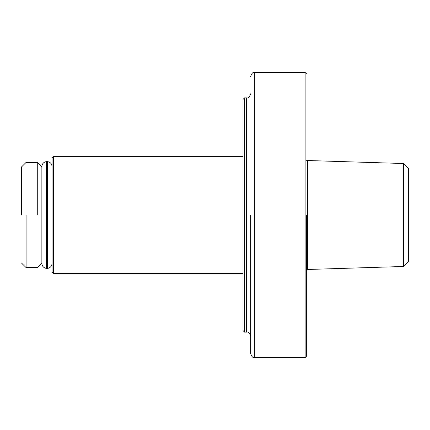 <?xml version="1.0" encoding="UTF-8"?>
<svg xmlns="http://www.w3.org/2000/svg" width="430" height="430" viewBox="0 0 430 430"><rect width="100%" height="100%" fill="white"/><g stroke="black" fill="none" stroke-linecap="round" stroke-linejoin="round"><path stroke-width="0.64" d="M403.41 163.513L403.41 266.487L408.5 261.392L408.5 168.608L403.41 163.513L307.423 160.514L307.423 269.486L403.41 266.487M306.66 269.486L307.423 269.486M243.009 273.561L53.578 273.561L53.578 156.439L53.578 273.561L52.051 272.034L52.051 157.966L52.051 272.034M21.5 215L21.5 166.98L21.5 215M26.085 215L26.085 267.6L26.085 215M37.286 215L37.286 162.4L37.286 215M52.051 263.375C51.89 266.132 50.364 267.82 47.472 268.444L47.472 161.734M47.472 268.444L46.451 268.444L46.451 161.734M305.128 357.577L254.716 357.577L254.716 72.423L305.128 72.423L305.128 357.577L306.66 356.051L306.66 215M243.009 215L243.009 99.411L243.009 330.589L244.536 332.116L244.536 97.884L243.009 99.411M244.536 332.116L246.573 332.116L246.573 97.884L244.536 97.884M250.647 215L250.647 353.503C251.76 356.792 253.119 358.147 254.716 357.577M306.66 160.514L307.423 160.514M243.009 156.439L53.578 156.439L52.051 157.966M21.5 166.98L26.085 162.4L37.286 162.4L41.866 166.98M21.5 263.02L26.085 267.6L37.286 267.6L41.866 263.02M46.451 268.444C43.559 267.82 42.027 266.132 41.866 263.375L41.866 166.625C42.027 163.868 43.559 162.18 46.451 161.556L47.472 161.556C50.364 162.18 51.89 163.868 52.051 166.625M305.128 72.423L306.66 73.949M246.573 332.116C248.169 331.546 249.529 332.906 250.647 336.19M246.573 97.884C248.169 98.454 249.529 97.094 250.647 93.81M254.716 72.423C253.119 71.853 251.76 73.207 250.647 76.497"/></g></svg>
